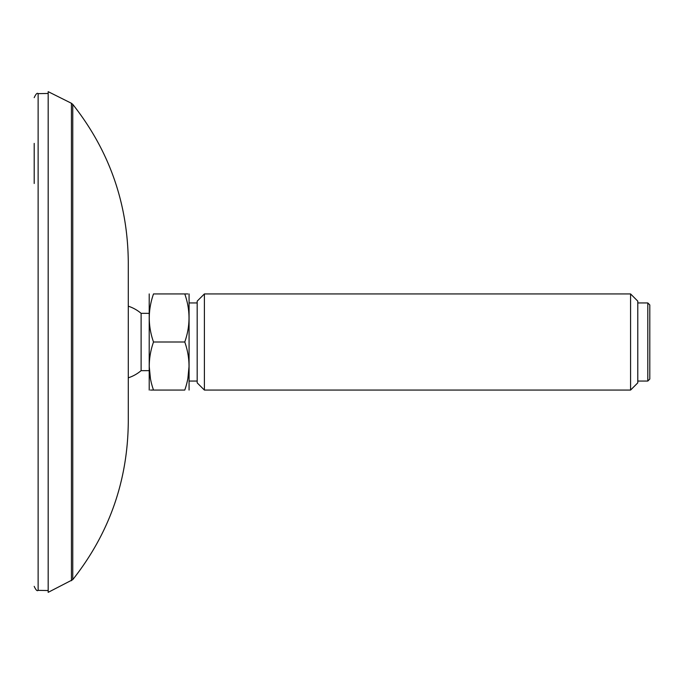 <?xml version="1.0" encoding="UTF-8"?>
<svg xmlns="http://www.w3.org/2000/svg" width="684" height="684" viewBox="0 0 684 684"><rect width="100%" height="100%" fill="white"/><g stroke="black" fill="none" stroke-linecap="round" stroke-linejoin="round"><path stroke-width="1.03" d="M71.435 580.716L71.435 103.284L48.179 91.656L48.179 592.344L72.76 579.647L72.76 104.353C109.218 150.54 127.72 203.054 128.284 261.887L128.284 422.113C127.72 480.946 109.218 533.46 72.76 579.647M34.2 143.392L34.2 183.492M189.075 390.068L189.075 293.932M204.396 390.068L197.18 382.852L197.18 301.148L204.396 293.932L204.396 390.068L630.571 390.068L630.571 293.932L204.396 293.932M630.571 293.932L637.787 301.148L637.787 382.852L630.571 390.068M647.799 381.056L649.8 379.047L649.8 304.953L647.799 302.944L647.799 381.056L637.787 381.056M150.454 390.068L153.507 390.068C147.872 390.068 147.872 390.068 153.507 390.068C147.872 374.088 147.872 358.074 153.507 342C147.872 326.02 147.872 309.997 153.507 293.932C147.872 293.932 147.872 293.932 153.507 293.932C147.872 293.932 147.872 293.932 153.507 293.932L184.774 293.932C190.417 293.932 190.417 293.932 184.774 293.932L187.835 293.932M184.774 293.932C190.417 309.912 190.417 325.935 184.774 342C190.417 358.074 190.417 374.088 184.774 390.068C190.417 390.068 190.417 390.068 184.774 390.068C190.417 390.068 190.417 390.068 184.774 390.068L153.507 390.068M187.903 378.252L189.075 366.051M128.284 377.816A37.654 37.654 0 0 0 141.109 370.651L141.109 313.349A37.654 37.654 0 0 0 128.284 306.184M149.215 390.068L149.215 293.932M149.215 366.077L150.42 378.423M153.507 342L184.774 342M48.179 590.54L38.133 590.36L38.133 93.64L48.179 93.46M71.435 103.284L72.76 104.353M38.133 590.36C37.184 591.361 35.876 590.027 34.2 586.359M38.133 93.64C37.184 92.639 35.876 93.973 34.2 97.641M647.799 302.944L637.787 302.944M197.18 302.944L189.169 302.944M197.18 381.056L189.169 381.056M149.121 313.349L141.109 313.349M149.121 370.651L141.109 370.651"/></g></svg>
